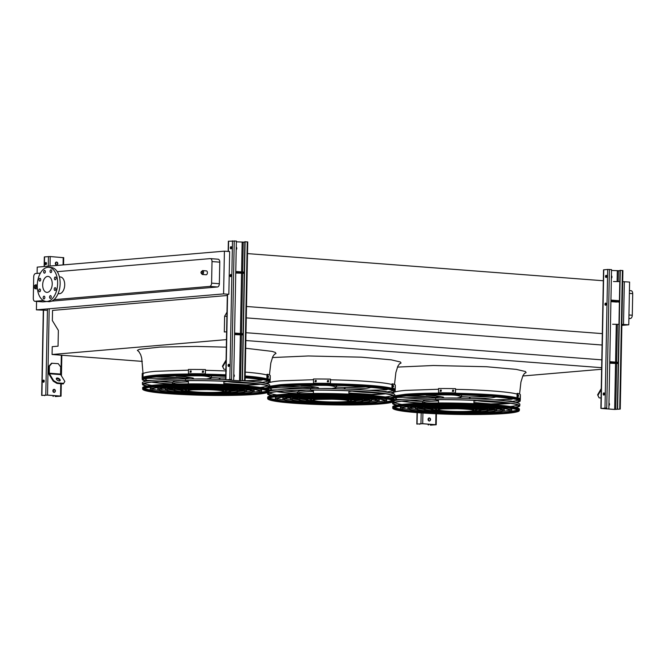 <?xml version="1.0" encoding="UTF-8"?>
<svg xmlns="http://www.w3.org/2000/svg" width="666" height="666" viewBox="0 0 666 666"><rect width="100%" height="100%" fill="white"/><g stroke="black" fill="none" stroke-linecap="round" stroke-linejoin="round"><path stroke-width="1" d="M206.102 274.767A1.948 1.149 -85.6 0 0 207.401 272.91A1.948 1.149 -85.6 0 0 206.402 270.887L202.522 270.587A1.948 1.149 94.4 0 1 203.521 272.619A1.948 1.149 94.4 0 1 202.223 274.467L206.102 274.767M40.376 273.11L35.623 273.518A3.114 1.84 -85.6 0 0 33.716 276.781L33.3 298.343A3.114 1.84 -85.6 0 0 34.915 301.29A3.114 1.84 -85.6 0 0 35.09 301.282L43.398 300.574M53.963 299.675L209.69 286.397A3.114 1.84 -85.6 0 0 211.597 283.133L212.013 261.572A3.114 1.84 -85.6 0 0 210.398 258.624A3.114 1.84 -85.6 0 0 210.223 258.624L57.243 271.67M58.117 293.631L59.066 293.706A8.4 4.978 -85.6 0 0 59.549 293.698A8.4 4.978 -85.6 0 0 64.694 285.298A8.4 4.978 -85.6 0 0 60.348 276.948L59.391 276.873M224.417 251.157L229.662 251.557L228.846 294.297L223.593 293.897L224.417 251.157L37.229 267.124L37.105 273.393M223.593 293.897L36.405 309.856L36.572 301.415M217.973 259.216A3.114 1.84 94.4 0 1 218.148 259.216A3.114 1.84 94.4 0 1 219.763 262.163L212.013 261.572M211.597 283.133L219.355 283.724L219.763 262.163M219.355 283.724A3.114 1.84 94.4 0 1 217.441 286.988L209.69 286.397M35.09 301.282L42.849 301.881L46.995 301.523M51.673 301.124L217.441 286.988M522.785 375.99L601.623 369.264M602.547 333.641L246.503 306.485M603.562 280.769L247.519 253.604M226.923 316.4L224.617 316.225L226.998 312.154M602.089 345.021L246.287 317.873M226.623 331.801L224.317 331.993L224.617 316.225M601.806 359.848L246.004 332.709M601.648 367.682L245.854 340.534M142.316 361.388L52.073 354.503L226.473 339.627M227.322 295.496L52.547 310.406L52.348 320.546L58.358 330.403L58.05 346.178L52.223 346.67L52.073 354.503M621.861 325.391L628.771 324.808L629.595 282.068L622.702 281.643M619.788 281.61L613.453 281.527M36.405 309.856L47.428 310.339M628.771 324.808L621.878 324.384M618.972 324.342L612.637 324.259M623.518 324.4L624.342 281.668M628.962 314.976L632.284 315.226L632.7 293.664L629.378 293.406M628.895 318.614L630.377 318.49L628.895 318.373M630.91 290.717A3.114 1.84 94.4 0 1 631.085 290.717A3.114 1.84 94.4 0 1 632.7 293.664M632.284 315.226A3.114 1.84 94.4 0 1 630.377 318.49M47.294 292.382A8.017 4.745 94.4 0 1 46.836 292.382A8.017 4.745 94.4 0 1 42.716 284.032A8.017 4.745 94.4 0 1 48.06 276.398A8.017 4.745 94.4 0 1 52.206 284.365A8.017 4.745 94.4 0 1 47.294 292.382M54.212 289.144A1.399 0.833 -85.6 0 0 54.937 290.476A1.399 0.833 -85.6 0 0 55.869 289.136A1.399 0.833 -85.6 0 0 55.153 287.679A1.399 0.833 -85.6 0 0 54.212 289.144M54.421 278.463A1.399 0.833 -85.6 0 0 55.145 279.787A1.399 0.833 -85.6 0 0 56.077 278.455A1.399 0.833 -85.6 0 0 55.353 276.998A1.399 0.833 -85.6 0 0 54.421 278.463M50.05 271.287A1.399 0.833 -85.6 0 0 50.782 272.619A1.399 0.833 -85.6 0 0 51.715 271.278A1.399 0.833 -85.6 0 0 50.991 269.822A1.399 0.833 -85.6 0 0 50.05 271.287M43.673 271.836A1.399 0.833 -85.6 0 0 44.406 273.16A1.399 0.833 -85.6 0 0 45.338 271.828A1.399 0.833 -85.6 0 0 44.614 270.363A1.399 0.833 -85.6 0 0 43.673 271.836M39.019 279.778A1.399 0.833 -85.6 0 0 39.752 281.102A1.399 0.833 -85.6 0 0 40.684 279.77A1.399 0.833 -85.6 0 0 39.96 278.305A1.399 0.833 -85.6 0 0 39.019 279.778M38.819 290.459A1.399 0.833 -85.6 0 0 39.544 291.783A1.399 0.833 -85.6 0 0 40.476 290.451A1.399 0.833 -85.6 0 0 39.76 288.994A1.399 0.833 -85.6 0 0 38.819 290.459M43.182 297.635A1.399 0.833 -85.6 0 0 43.906 298.959A1.399 0.833 -85.6 0 0 44.838 297.627A1.399 0.833 -85.6 0 0 44.123 296.162A1.399 0.833 -85.6 0 0 43.182 297.635M49.559 297.086A1.399 0.833 -85.6 0 0 50.283 298.41A1.399 0.833 -85.6 0 0 51.215 297.078A1.399 0.833 -85.6 0 0 50.499 295.621A1.399 0.833 -85.6 0 0 49.559 297.086M47.12 301.457A17.116 10.132 94.4 0 1 46.145 301.457A17.116 10.132 94.4 0 1 37.346 283.616A17.116 10.132 94.4 0 1 48.751 267.324A17.116 10.132 94.4 0 1 57.609 284.34A17.116 10.132 94.4 0 1 47.12 301.457M48.751 267.324L51.257 267.516A17.116 10.132 94.4 0 1 60.107 284.532A17.116 10.132 94.4 0 1 49.625 301.648A17.116 10.132 94.4 0 1 48.651 301.648L46.145 301.457M233.774 376.698A63.936 4.937 -178.9 0 0 233.758 376.698A1.557 1.249 85.1 0 0 233.791 374.783M226.207 379.836L239.211 380.827L245.088 380.461L239.494 380.802L226.482 379.811L231.577 379.379L226.207 379.836M236.205 249.367A1.557 1.249 85.1 0 0 236.239 247.427M244.83 242.149L236.347 241.833M236.247 247.061A1.557 1.249 -94.9 0 1 236.197 249.633M234.565 334.598L243.048 334.915M233.799 374.425A1.557 1.249 -94.9 0 1 233.749 376.998M230.553 276.606A1.091 0.641 94.4 0 1 230.178 275.533A1.091 0.641 94.4 0 1 230.711 274.525M235.747 273.018L244.231 273.326M247.502 241.983L244.838 241.708L242.183 380.236M231.085 248.834A1.091 0.641 94.4 0 1 230.711 247.76A1.091 0.641 94.4 0 1 231.244 246.753M233.699 379.545L236.363 241.017L228.363 241.225L228.163 251.44M229.362 365.309A1.091 0.641 -85.6 0 0 228.804 364.285A1.091 0.641 -85.6 0 0 228.072 365.318A1.091 0.641 -85.6 0 0 228.638 366.458A1.091 0.641 -85.6 0 0 229.362 365.309M230.361 276.64A1.091 0.641 -85.6 0 0 231.094 275.491A1.091 0.641 -85.6 0 0 230.528 274.467M231.626 247.727A1.091 0.641 -85.6 0 0 231.06 246.695A1.091 0.641 -85.6 0 0 230.336 247.735A1.091 0.641 -85.6 0 0 230.894 248.868A1.091 0.641 -85.6 0 0 231.626 247.727M228.829 366.425A1.091 0.641 94.4 0 1 228.446 365.351A1.091 0.641 94.4 0 1 228.987 364.344M245.113 241.683L242.457 380.211M244.255 272.111L235.781 271.462M244.239 272.885L235.764 272.236M235.756 272.81L239.727 272.794L235.756 272.619M243.057 334.474L234.582 333.824M234.565 334.399L238.545 334.374L234.574 334.207M243.073 333.691L234.599 333.05M222.76 366.725L223.909 369.214L222.444 366.2L222.76 366.725L226.065 361.089M226.082 359.99L222.444 366.2M223.909 369.214L225.899 369.372M56.568 265.11A1.557 1.249 85.1 0 0 56.31 262.029M48.968 366.134L48.834 373.251A1.557 0.924 -85.6 0 0 49.084 374.325L53.255 381.177L53.596 380.602L49.426 373.751A0.774 0.458 94.4 0 1 49.301 373.21L49.434 366.1L48.968 366.134L51.532 363.228L58.25 363.661L60.689 366.958L60.556 374.067A0.774 0.458 94.4 0 0 60.681 374.608L64.852 381.46L63.278 383.932L64.852 381.46M52.88 390.825A1.557 1.249 -94.9 0 1 55.378 390.817A1.557 1.249 -94.9 0 1 52.88 390.825M60.548 396.07L47.536 395.08L41.667 395.446L47.261 395.105L60.265 396.095L55.178 396.528L61.047 396.153L60.548 396.07L60.781 383.741M63.461 257.684L50.2 256.552L44.322 256.918L44.139 266.533M55.328 263.461A1.557 1.249 -94.9 0 1 57.817 263.453A1.557 1.249 -94.9 0 1 55.328 263.461M54.121 392.474A1.557 1.249 85.1 0 0 53.863 389.394M55.902 262.221L55.852 264.793M45.937 264.627A1.091 0.641 94.4 0 1 45.554 263.661A1.091 0.641 94.4 0 1 46.096 262.554M45.18 263.628A1.091 0.641 -85.6 0 0 45.746 264.66A1.091 0.641 -85.6 0 0 46.47 263.628A1.091 0.641 -85.6 0 0 45.912 262.487A1.091 0.641 -85.6 0 0 45.18 263.628M42.924 381.218A1.091 0.641 -85.6 0 0 43.49 382.251A1.091 0.641 -85.6 0 0 44.214 381.21A1.091 0.641 -85.6 0 0 43.656 380.078A1.091 0.641 -85.6 0 0 42.924 381.218M55.619 262.512L55.586 264.46M53.172 389.876L53.138 391.816M53.064 395.546L53.047 396.37M53.455 389.577L53.405 392.149M53.338 395.562L53.33 396.345M43.681 382.217A1.091 0.641 94.4 0 1 43.298 381.243A1.091 0.641 94.4 0 1 43.839 380.136M44.58 395.229L44.572 395.671M59.898 380.81A2.181 1.116 30.4 0 0 57.051 378.588A2.181 1.116 30.4 0 0 56.31 378.704M53.596 380.602L57.359 382.875L57.026 383.45L63.278 383.932M57.026 383.45L53.255 381.177M57.359 382.875L63.62 383.35M57.384 378.013A2.181 1.116 30.4 0 0 56.394 378.371A2.181 1.116 30.4 0 0 57.709 380.436A2.181 1.116 30.4 0 0 60.148 380.569A2.181 1.116 30.4 0 0 59.532 379.021A2.181 1.116 30.4 0 0 57.384 378.013M51.998 363.186L49.434 366.1M428.047 419.447A1.557 1.249 -94.9 0 1 430.544 419.438A1.557 1.249 -94.9 0 1 428.047 419.447M435.714 424.692L422.71 423.701L416.833 424.067L422.427 423.726L435.431 424.717L430.344 425.149L436.213 424.775L435.714 424.692L435.922 413.761M429.295 421.095A1.557 1.249 85.1 0 0 429.029 418.015M428.338 418.498L428.305 420.437M428.23 424.167L428.213 424.983M428.621 418.198L428.571 420.77M428.513 424.184L428.496 424.966M419.747 423.851L419.738 424.292M428.613 408.982L428.33 408.516M608.924 405.344A1.557 1.249 85.1 0 0 608.965 403.405M601.373 408.458L614.377 409.448L620.254 409.082L614.66 409.423L601.656 408.433L606.743 408L601.373 408.458M611.371 277.988A1.557 1.249 85.1 0 0 611.405 276.049M619.996 270.771L611.513 270.454M611.413 275.682A1.557 1.249 -94.9 0 1 611.363 278.255M609.731 363.22L618.215 363.536M608.965 403.047A1.557 1.249 -94.9 0 1 608.915 405.619M605.719 305.228A1.091 0.641 94.4 0 1 605.344 304.154A1.091 0.641 94.4 0 1 605.877 303.147M610.913 301.64L616.716 302.081M617.807 302.089L619.397 301.948M622.668 270.604L620.004 270.329L617.349 408.857M606.251 277.456A1.091 0.641 94.4 0 1 605.877 276.382A1.091 0.641 94.4 0 1 606.41 275.374M608.874 408.166L611.53 269.63L607.667 269.455L603.529 269.847L600.874 408.375M604.537 393.931A1.091 0.641 -85.6 0 0 603.97 392.907A1.091 0.641 -85.6 0 0 603.246 393.939A1.091 0.641 -85.6 0 0 603.804 395.08A1.091 0.641 -85.6 0 0 604.537 393.931M606.26 304.112A1.091 0.641 -85.6 0 0 605.694 303.088A1.091 0.641 -85.6 0 0 604.969 304.121A1.091 0.641 -85.6 0 0 605.527 305.253A1.091 0.641 -85.6 0 0 606.26 304.112M606.793 276.348A1.091 0.641 -85.6 0 0 606.227 275.316A1.091 0.641 -85.6 0 0 605.502 276.357A1.091 0.641 -85.6 0 0 606.06 277.489A1.091 0.641 -85.6 0 0 606.793 276.348M603.995 395.046A1.091 0.641 94.4 0 1 603.621 393.972A1.091 0.641 94.4 0 1 604.154 392.965M620.287 270.304L617.623 408.832M619.422 300.732L610.947 300.083M619.405 301.507L610.93 300.857M610.922 301.432L614.893 301.415L610.922 301.24M618.223 363.095L609.748 362.446M609.74 363.02L613.711 362.995L609.74 362.828M618.239 362.312L609.765 361.671M597.926 395.346L599.075 397.835L597.61 394.821L597.926 395.346L601.232 389.71M601.248 388.611L597.61 394.821M599.075 397.835L601.073 397.993M225.766 376.298A63.936 4.937 -178.9 0 0 154.762 376.706A63.936 4.937 -178.9 0 0 142.216 379.42A63.936 4.937 -178.9 0 0 146.154 381.185M151.615 382.159A63.936 4.937 -178.9 0 0 171.945 384.149M240.168 385.456A63.936 4.937 -178.9 0 0 260.556 384.257M266.05 383.491A63.936 4.937 -178.9 0 0 270.055 381.876A63.936 4.937 -178.9 0 0 245.146 377.455M268.065 381.06A62.787 4.853 1.1 0 1 262.029 382.351M228.896 384.032A62.787 4.853 1.1 0 1 223.818 384.066M172.352 382.517A62.787 4.853 1.1 0 1 159.674 381.443M144.963 378.987A62.787 4.853 1.1 0 1 144.231 378.688M225.766 376.398A62.687 4.845 -178.9 0 0 155.761 376.781A62.687 4.845 -178.9 0 0 143.465 379.445A62.687 4.845 -178.9 0 0 146.836 381.06M152.331 382.076A62.687 4.845 -178.9 0 0 173.127 384.107M238.986 385.373A62.687 4.845 -178.9 0 0 259.848 384.14M265.376 383.333A62.687 4.845 -178.9 0 0 268.806 381.851A62.687 4.845 -178.9 0 0 245.138 377.58M159.057 390.426A54.154 4.179 1.1 0 1 152.414 388.827M259.507 390.884A54.154 4.179 1.1 0 1 252.805 392.224M150.241 389.402A55.711 4.304 -178.9 0 0 205.861 394.78A55.711 4.304 -178.9 0 0 261.646 391.541A55.711 4.304 -178.9 0 0 223.435 386.721A55.711 4.304 -178.9 0 0 161.18 387.063A55.711 4.304 -178.9 0 0 150.241 389.402L150.266 388.161A55.711 4.304 1.1 0 1 152.664 386.971M259.324 389.019A55.711 4.304 1.1 0 1 261.671 390.301L261.646 391.541M162.429 387.154A54.154 4.179 -178.9 0 0 151.798 389.435A54.154 4.179 -178.9 0 0 205.869 394.655A54.154 4.179 -178.9 0 0 260.09 391.516A54.154 4.179 -178.9 0 0 222.944 386.829A54.154 4.179 -178.9 0 0 162.429 387.154M166.167 390.351A46.612 3.596 1.1 0 1 160.056 388.977M251.865 390.734A46.612 3.596 1.1 0 1 245.704 391.874M157.792 389.552A48.168 3.721 -178.9 0 0 205.877 394.197A48.168 3.721 -178.9 0 0 254.104 391.4A48.168 3.721 -178.9 0 0 221.062 387.229A48.168 3.721 -178.9 0 0 167.241 387.52A48.168 3.721 -178.9 0 0 157.792 389.552L157.817 388.311A48.168 3.721 1.1 0 1 159.116 387.479M252.864 389.285A48.168 3.721 1.1 0 1 254.129 390.159L254.104 391.4M168.49 387.62A46.612 3.596 -178.9 0 0 159.349 389.577A46.612 3.596 -178.9 0 0 205.877 394.072A46.612 3.596 -178.9 0 0 252.547 391.367A46.612 3.596 -178.9 0 0 220.579 387.337A46.612 3.596 -178.9 0 0 168.49 387.62M173.318 390.268A39.061 3.014 1.1 0 1 167.74 389.119M244.181 390.592A39.061 3.014 1.1 0 1 238.553 391.516M165.334 389.693A40.618 3.139 -178.9 0 0 205.886 393.614A40.618 3.139 -178.9 0 0 246.553 391.258A40.618 3.139 -178.9 0 0 218.698 387.737A40.618 3.139 -178.9 0 0 173.31 387.987A40.618 3.139 -178.9 0 0 165.334 389.693L165.359 388.453A40.618 3.139 1.1 0 1 166.217 387.837M245.754 389.36A40.618 3.139 1.1 0 1 246.578 390.01L246.553 391.258M174.559 388.078A39.061 3.014 -178.9 0 0 166.891 389.727A39.061 3.014 -178.9 0 0 205.886 393.489A39.061 3.014 -178.9 0 0 245.005 391.225A39.061 3.014 -178.9 0 0 218.207 387.845A39.061 3.014 -178.9 0 0 174.559 388.078M180.561 390.184A31.51 2.431 1.1 0 1 175.491 389.269M236.422 390.442A31.51 2.431 1.1 0 1 231.327 391.167M172.885 389.843A33.067 2.556 -178.9 0 0 205.894 393.032A33.067 2.556 -178.9 0 0 239.011 391.108A33.067 2.556 -178.9 0 0 216.325 388.245A33.067 2.556 -178.9 0 0 179.37 388.445A33.067 2.556 -178.9 0 0 172.885 389.843L172.91 388.603A33.067 2.556 1.1 0 1 173.36 388.186M238.595 389.444A33.067 2.556 1.1 0 1 239.036 389.868L239.011 391.108M180.619 388.544A31.51 2.431 -178.9 0 0 174.442 389.868A31.51 2.431 -178.9 0 0 205.902 392.907A31.51 2.431 -178.9 0 0 237.454 391.084A31.51 2.431 -178.9 0 0 215.842 388.353A31.51 2.431 -178.9 0 0 180.619 388.544A25.524 1.973 1.1 0 0 180.453 388.744L180.428 389.985A25.524 1.973 -178.9 0 0 205.911 392.449A25.524 1.973 -178.9 0 0 231.46 390.967A25.524 1.973 -178.9 0 0 213.961 388.753A25.524 1.973 -178.9 0 0 185.439 388.911A25.524 1.973 -178.9 0 0 180.428 389.985M185.514 389.81A63.595 4.912 -178.9 0 0 185.523 389.81A23.968 1.848 1.1 0 1 183.383 389.419M228.53 390.284A23.968 1.848 1.1 0 1 226.382 390.592A63.595 4.912 -178.9 0 0 226.39 390.592M231.36 389.518A25.524 1.973 1.1 0 1 231.485 389.727L231.46 390.967M215.468 392.357A23.968 1.848 -178.9 0 0 229.912 390.934A23.968 1.848 -178.9 0 0 213.47 388.861A23.968 1.848 -178.9 0 0 186.688 389.002A23.968 1.848 -178.9 0 0 181.984 390.018A23.968 1.848 -178.9 0 0 196.362 391.991M227.372 381.427L226.573 381.593A21.787 1.682 1.1 0 1 223.851 381.943M185.256 380.611A21.479 1.657 -178.9 0 0 188.378 381.218M223.859 381.901A21.479 1.657 -178.9 0 0 227.006 381.41M215.551 379.312A21.479 1.657 -178.9 0 0 196.778 378.954M190.809 377.622A21.479 1.657 -178.9 0 0 188.911 377.755A21.479 1.657 -178.9 0 0 185.697 378.18M219.355 378.013A21.479 1.657 -178.9 0 0 211.363 377.564M183.325 380.627L185.173 380.677A21.787 1.682 1.1 0 1 184.957 380.611M185.606 378.13L156.269 376.74A35.331 2.731 1.1 0 1 185.573 378.13L185.548 379.678M185.573 378.13L185.856 378.846M195.796 378.946A21.787 1.682 1.1 0 1 206.535 378.946A35.331 2.731 -178.9 0 0 205.153 376.148A5.445 0.425 -178.9 0 0 200.025 375.857A60.456 4.67 -178.9 0 0 176.04 375.999L176.065 376.107A33.342 2.572 1.1 0 1 193.606 378.937M192.849 378.138L193.531 378.996M219.33 379.437L219.355 377.972L219.946 378.688L219.347 379.52M223.26 391.641A20.43 1.582 -178.9 0 0 226.373 390.867A20.43 1.582 -178.9 0 0 212.362 389.102A20.43 1.582 -178.9 0 0 189.527 389.219A20.43 1.582 -178.9 0 0 185.523 390.085A20.43 1.582 -178.9 0 0 188.603 390.975M193.048 389.826A17.741 1.374 -178.9 0 0 188.195 390.676A17.741 1.374 -178.9 0 0 205.911 392.391A17.741 1.374 -178.9 0 0 223.676 391.358A17.741 1.374 -178.9 0 0 206.751 389.668L193.048 389.826L193.057 389.285A17.741 1.374 -178.9 0 0 188.212 390.134L188.195 390.676M206.751 389.668L206.76 389.119L193.057 389.285M223.676 391.358L223.684 390.817A17.741 1.374 -178.9 0 0 206.76 389.119M270.163 378.296A64.036 4.945 -178.9 0 0 270.121 378.221L270.146 376.981A64.036 4.945 1.1 0 1 270.188 377.056L270.171 378.296M268.415 377.306A64.036 4.945 -178.9 0 0 268.19 377.231L268.215 375.99A64.036 4.945 1.1 0 1 268.44 376.065L268.431 377.314M269.622 379.953L270.188 379.953L270.271 375.691A64.036 4.945 -178.9 0 0 267.749 374.334L266.966 374.325L266.891 378.588A63.262 4.887 1.1 0 1 269.322 379.737M270.188 379.953A64.036 4.945 -178.9 0 0 267.665 378.596L267.749 374.334M267.665 378.596L266.891 378.588M190.185 372.194L190.21 370.954A64.036 4.945 1.1 0 1 191.117 370.954L191.092 372.194A64.036 4.945 -178.9 0 0 190.185 372.194L189.902 372.119M202.481 372.277L202.506 371.037A64.036 4.945 1.1 0 1 203.438 371.054L203.421 372.294A64.036 4.945 -178.9 0 0 202.481 372.277L202.198 372.202M205.353 369.572A64.036 4.945 -178.9 0 0 188.42 369.447L188.453 373.768A63.262 4.887 1.1 0 1 205.386 373.901L205.469 369.63L205.27 373.834A64.036 4.945 -178.9 0 0 188.345 373.709M191.234 371.012A63.262 4.887 -178.9 0 0 190.326 371.012L190.301 372.252M203.555 371.112A63.262 4.887 -178.9 0 0 202.622 371.104L202.597 372.344M142.149 377.647L142.233 373.385L143.007 373.393L142.932 377.372M143.024 376.315A63.262 4.887 1.1 0 1 143.007 376.29L143.032 375.05A63.262 4.887 -178.9 0 0 143.048 375.075M151.815 385.348A62.454 4.82 1.1 0 1 144.48 383.616M267.632 385.98A62.454 4.82 1.1 0 1 260.24 387.429M264.926 388.253A62.346 4.82 -178.9 0 0 268.373 386.771A62.346 4.82 -178.9 0 0 225.766 381.36A62.346 4.82 -178.9 0 0 155.936 381.726A62.346 4.82 -178.9 0 0 143.706 384.382A62.346 4.82 -178.9 0 0 147.103 385.989M157.651 387.662A62.346 4.82 -178.9 0 0 158.4 387.745M163.178 388.228A62.346 4.82 -178.9 0 0 165.368 388.42M169.272 388.736A62.346 4.82 -178.9 0 0 172.902 388.994M175.824 389.185A62.346 4.82 -178.9 0 0 180.436 389.452M184.599 389.66A62.346 4.82 -178.9 0 0 185.531 389.71M226.382 390.492A62.346 4.82 -178.9 0 0 227.314 390.484M231.477 390.434A62.346 4.82 -178.9 0 0 236.097 390.343M239.027 390.268A62.346 4.82 -178.9 0 0 242.657 390.143M246.578 389.985A62.346 4.82 -178.9 0 0 248.768 389.876M253.563 389.577A62.346 4.82 -178.9 0 0 254.32 389.518M265.601 388.403A63.595 4.912 -178.9 0 0 269.622 386.796A63.595 4.912 -178.9 0 0 226.165 381.277A63.595 4.912 -178.9 0 0 154.937 381.651A63.595 4.912 -178.9 0 0 142.457 384.357L142.382 382.8A63.703 4.92 1.1 0 1 225.707 379.695M242.84 380.686A63.703 4.92 1.1 0 1 269.763 385.248L269.622 386.796M142.457 384.357A63.595 4.912 -178.9 0 0 146.42 386.122M157.043 387.745A63.595 4.912 -178.9 0 0 158.175 387.87M162.662 388.311A63.595 4.912 -178.9 0 0 165.359 388.553M168.848 388.827A63.595 4.912 -178.9 0 0 172.894 389.111M175.516 389.277A63.595 4.912 -178.9 0 0 180.436 389.56M231.468 390.534A63.595 4.912 -178.9 0 0 236.397 390.442M239.027 390.376A63.595 4.912 -178.9 0 0 243.082 390.251M246.578 390.11A63.595 4.912 -178.9 0 0 249.275 389.976M253.788 389.702A63.595 4.912 -178.9 0 0 254.92 389.627M150.924 390.093A62.121 4.795 1.1 0 1 144.639 388.503M267.282 390.859A62.121 4.795 1.1 0 1 260.947 392.207M151.973 390.509A61.705 4.77 1.1 0 1 144.58 388.536M267.341 390.892A61.705 4.77 1.1 0 1 259.882 392.582M142.624 387.737A63.362 4.895 1.1 0 1 206.069 384.032A63.362 4.895 1.1 0 1 269.33 390.168L269.247 391.133A63.303 4.887 1.1 0 0 225.982 385.639A63.303 4.887 1.1 0 0 155.095 386.014A63.303 4.887 1.1 0 0 142.674 388.711L142.624 387.737M391.108 393.032A63.936 4.937 -178.9 0 0 395.113 391.417A63.936 4.937 -178.9 0 0 351.423 385.864A63.936 4.937 -178.9 0 0 279.82 386.247A63.936 4.937 -178.9 0 0 267.282 388.861L267.233 388.07A63.994 4.945 -178.9 0 0 267.233 388.07L267.224 388.053M269.322 390.226A63.936 4.937 -178.9 0 0 271.212 390.726M276.673 391.7A63.936 4.937 -178.9 0 0 297.003 393.689M365.218 394.996A63.936 4.937 -178.9 0 0 385.614 393.797M393.123 390.601A62.787 4.853 1.1 0 1 387.079 391.891M353.954 393.573A62.787 4.853 1.1 0 1 348.867 393.606M297.411 392.058A62.787 4.853 1.1 0 1 284.732 390.984M270.021 388.528A62.787 4.853 1.1 0 1 269.289 388.228M390.434 392.873A62.687 4.845 -178.9 0 0 393.864 391.392A62.687 4.845 -178.9 0 0 351.024 385.947A62.687 4.845 -178.9 0 0 280.819 386.322A62.687 4.845 -178.9 0 0 268.523 388.986A62.687 4.845 -178.9 0 0 271.895 390.601M277.381 391.616A62.687 4.845 -178.9 0 0 298.185 393.648M364.044 394.913A62.687 4.845 -178.9 0 0 384.906 393.681M284.116 399.966A54.154 4.179 1.1 0 1 277.464 398.368M384.565 400.424A54.154 4.179 1.1 0 1 377.863 401.765M275.299 398.942A55.711 4.304 -178.9 0 0 330.919 404.32A55.711 4.304 -178.9 0 0 386.705 401.082A55.711 4.304 -178.9 0 0 348.493 396.262A55.711 4.304 -178.9 0 0 286.23 396.603A55.711 4.304 -178.9 0 0 275.299 398.942L275.324 397.702A55.711 4.304 1.1 0 1 277.722 396.511M384.382 398.559A55.711 4.304 1.1 0 1 386.73 399.841L386.705 401.082M287.487 396.695A54.154 4.179 -178.9 0 0 276.856 398.976A54.154 4.179 -178.9 0 0 330.919 404.195A54.154 4.179 -178.9 0 0 385.148 401.057A54.154 4.179 -178.9 0 0 348.002 396.37A54.154 4.179 -178.9 0 0 287.487 396.695M291.225 399.883A46.612 3.596 1.1 0 1 285.115 398.509M376.914 400.274A46.612 3.596 1.1 0 1 370.762 401.415M282.85 399.092A48.168 3.721 -178.9 0 0 330.935 403.738A48.168 3.721 -178.9 0 0 379.162 400.94A48.168 3.721 -178.9 0 0 346.12 396.77A48.168 3.721 -178.9 0 0 292.299 397.061A48.168 3.721 -178.9 0 0 282.85 399.092L282.867 397.852A48.168 3.721 1.1 0 1 284.166 397.019M377.913 398.826A48.168 3.721 1.1 0 1 379.179 399.7L379.162 400.94M293.548 397.161A46.612 3.596 -178.9 0 0 284.407 399.117A46.612 3.596 -178.9 0 0 330.935 403.613A46.612 3.596 -178.9 0 0 377.605 400.907A46.612 3.596 -178.9 0 0 345.637 396.878A46.612 3.596 -178.9 0 0 293.548 397.161M298.376 399.808A39.061 3.014 1.1 0 1 292.799 398.659M369.23 400.133A39.061 3.014 1.1 0 1 363.611 401.057M288.236 397.769A62.346 4.82 -178.9 0 0 290.418 397.96A40.618 3.139 1.1 0 1 291.275 397.377M370.804 398.901A40.618 3.139 1.1 0 1 371.636 399.55L371.611 400.799A40.618 3.139 -178.9 0 0 343.756 397.277A40.618 3.139 -178.9 0 0 298.36 397.527A40.618 3.139 -178.9 0 0 290.393 399.234A40.618 3.139 -178.9 0 0 330.944 403.155A40.618 3.139 -178.9 0 0 371.611 400.799M299.617 397.619A39.061 3.014 -178.9 0 0 291.949 399.267A39.061 3.014 -178.9 0 0 330.944 403.03A39.061 3.014 -178.9 0 0 370.055 400.765A39.061 3.014 -178.9 0 0 343.265 397.386A39.061 3.014 -178.9 0 0 299.617 397.619M305.611 399.725A31.51 2.431 1.1 0 1 300.549 398.809M356.526 400.075A63.595 4.912 -178.9 0 0 361.455 399.983A31.51 2.431 1.1 0 1 356.385 400.707M297.943 399.384A33.067 2.556 -178.9 0 0 330.952 402.572A33.067 2.556 -178.9 0 0 364.069 400.649A33.067 2.556 -178.9 0 0 341.383 397.785A33.067 2.556 -178.9 0 0 304.429 397.985A33.067 2.556 -178.9 0 0 297.943 399.384L297.96 398.143A33.067 2.556 1.1 0 1 298.418 397.727M363.653 398.984A33.067 2.556 1.1 0 1 364.094 399.409L364.069 400.649M305.677 398.085A31.51 2.431 -178.9 0 0 299.492 399.409A31.51 2.431 -178.9 0 0 330.952 402.447A31.51 2.431 -178.9 0 0 362.512 400.624A31.51 2.431 -178.9 0 0 340.892 397.893A31.51 2.431 -178.9 0 0 305.677 398.085M310.572 399.35A63.595 4.912 -178.9 0 0 310.581 399.35A23.968 1.848 1.1 0 1 308.441 398.959M353.588 399.825A23.968 1.848 1.1 0 1 351.432 400.133A63.595 4.912 -178.9 0 0 351.44 400.133M305.486 399.525A25.524 1.973 -178.9 0 0 330.969 401.989A25.524 1.973 -178.9 0 0 356.518 400.507A25.524 1.973 -178.9 0 0 339.011 398.293A25.524 1.973 -178.9 0 0 310.498 398.451A25.524 1.973 -178.9 0 0 305.486 399.525L305.511 398.285A25.524 1.973 1.1 0 1 305.644 398.085M356.418 399.059A25.524 1.973 1.1 0 1 356.543 399.267L356.518 400.507M340.517 401.898A23.968 1.848 -178.9 0 0 354.961 400.474A23.968 1.848 -178.9 0 0 338.528 398.401A23.968 1.848 -178.9 0 0 311.746 398.543A23.968 1.848 -178.9 0 0 307.043 399.558A23.968 1.848 -178.9 0 0 321.42 401.531M352.422 390.967L351.623 391.133A21.787 1.682 1.1 0 1 348.909 391.483M310.306 390.151A21.479 1.657 -178.9 0 0 313.436 390.759M348.909 391.442A21.479 1.657 -178.9 0 0 352.056 390.95M340.601 388.852A21.479 1.657 -178.9 0 0 321.836 388.494M315.867 387.162A21.479 1.657 -178.9 0 0 313.961 387.296A21.479 1.657 -178.9 0 0 310.756 387.72M344.414 387.554A21.479 1.657 -178.9 0 0 336.422 387.104M308.383 390.168L310.223 390.218A21.787 1.682 1.1 0 1 310.015 390.151M281.302 386.28A35.331 2.731 1.1 0 1 310.631 387.67L310.606 389.219M281.327 386.28L310.664 387.67L310.914 388.386M320.854 388.486A21.787 1.682 1.1 0 1 331.593 388.486A35.331 2.731 -178.9 0 0 330.211 385.689A5.445 0.425 -178.9 0 0 325.075 385.398A60.456 4.67 -178.9 0 0 301.099 385.539L301.115 385.647A33.342 2.572 1.1 0 1 318.664 388.478M317.898 387.754L318.589 388.536M344.405 389.061L345.005 388.228L344.414 387.512L344.389 388.977M348.318 401.182A20.43 1.582 -178.9 0 0 351.432 400.408A20.43 1.582 -178.9 0 0 337.412 398.643A20.43 1.582 -178.9 0 0 314.585 398.759A20.43 1.582 -178.9 0 0 310.581 399.625A20.43 1.582 -178.9 0 0 313.661 400.516M318.098 399.367A17.741 1.374 -178.9 0 0 313.253 400.216A17.741 1.374 -178.9 0 0 330.969 401.931A17.741 1.374 -178.9 0 0 348.726 400.899A17.741 1.374 -178.9 0 0 331.81 399.209L318.098 399.367L318.115 398.826A17.741 1.374 -178.9 0 0 313.261 399.675L313.253 400.216M331.81 399.209L331.818 398.659L318.115 398.826M348.726 400.899L348.743 400.358A17.741 1.374 -178.9 0 0 331.818 398.659M395.221 387.837A64.036 4.945 -178.9 0 0 395.171 387.762L395.196 386.521A64.036 4.945 1.1 0 1 395.246 386.596L395.221 387.837M393.473 386.846A64.036 4.945 -178.9 0 0 393.248 386.771L393.273 385.531A64.036 4.945 1.1 0 1 393.498 385.606L393.473 386.846M394.68 389.493L395.246 389.493L395.329 385.231A64.036 4.945 -178.9 0 0 392.798 383.874L392.024 383.866L391.941 388.128A63.262 4.887 1.1 0 1 394.38 389.277M395.246 389.493A64.036 4.945 -178.9 0 0 392.724 388.136L392.798 383.874M392.724 388.136L391.941 388.128M315.243 381.735L315.259 380.494A64.036 4.945 1.1 0 1 316.175 380.494L316.15 381.735A64.036 4.945 -178.9 0 0 315.243 381.735L314.96 381.66M327.539 381.818L327.564 380.577A64.036 4.945 1.1 0 1 328.496 380.594L328.471 381.834A64.036 4.945 -178.9 0 0 327.539 381.818L327.247 381.743M330.403 379.112A64.036 4.945 -178.9 0 0 313.478 378.987L313.511 383.308A63.262 4.887 1.1 0 1 330.444 383.441L330.519 379.17L330.328 383.375A64.036 4.945 -178.9 0 0 313.395 383.25M316.292 380.552A63.262 4.887 -178.9 0 0 315.376 380.552L315.351 381.793M328.613 380.652A63.262 4.887 -178.9 0 0 327.672 380.644L327.655 381.884M267.274 383.807L267.282 383.233M268.04 384.049L268.065 383.033M276.865 394.888A62.454 4.82 1.1 0 1 269.539 393.156M392.69 395.521A62.454 4.82 1.1 0 1 385.298 396.969M389.976 397.793A62.346 4.82 -178.9 0 0 393.431 396.312A62.346 4.82 -178.9 0 0 350.824 390.9A62.346 4.82 -178.9 0 0 280.994 391.267A62.346 4.82 -178.9 0 0 268.764 393.922A62.346 4.82 -178.9 0 0 272.153 395.529M282.7 397.202A62.346 4.82 -178.9 0 0 283.458 397.286M294.33 398.276A62.346 4.82 -178.9 0 0 297.952 398.534M300.882 398.726A62.346 4.82 -178.9 0 0 305.494 398.992M309.657 399.2A62.346 4.82 -178.9 0 0 310.581 399.25M351.44 400.033A62.346 4.82 -178.9 0 0 352.364 400.025M356.526 399.975A62.346 4.82 -178.9 0 0 361.155 399.883M364.086 399.808A62.346 4.82 -178.9 0 0 367.715 399.683M371.636 399.525A62.346 4.82 -178.9 0 0 373.826 399.417M378.621 399.117A62.346 4.82 -178.9 0 0 379.379 399.059M269.239 391.192A63.703 4.92 1.1 0 1 338.911 388.802A63.703 4.92 1.1 0 1 394.813 394.788L394.68 396.337A63.595 4.912 -178.9 0 0 351.223 390.817A63.595 4.912 -178.9 0 0 279.995 391.192A63.595 4.912 -178.9 0 0 267.516 393.897A63.595 4.912 -178.9 0 0 271.47 395.662M282.101 397.286A63.595 4.912 -178.9 0 0 283.225 397.411M287.72 397.852A63.595 4.912 -178.9 0 0 290.418 398.093M293.906 398.368A63.595 4.912 -178.9 0 0 297.952 398.651M300.574 398.817A63.595 4.912 -178.9 0 0 305.494 399.101M364.077 399.916A63.595 4.912 -178.9 0 0 368.14 399.791M371.636 399.65A63.595 4.912 -178.9 0 0 374.334 399.517M378.846 399.242A63.595 4.912 -178.9 0 0 379.978 399.167M390.659 397.943A63.595 4.912 -178.9 0 0 394.68 396.337M275.982 399.633A62.121 4.795 1.1 0 1 269.697 398.043M392.341 400.399A62.121 4.795 1.1 0 1 386.005 401.748M277.031 400.05A61.705 4.77 1.1 0 1 269.638 398.077M392.399 400.433A61.705 4.77 1.1 0 1 384.931 402.122M267.682 397.277A63.362 4.895 1.1 0 1 331.127 393.573A63.362 4.895 1.1 0 1 394.389 399.708L394.297 400.674A63.303 4.887 1.1 0 0 351.04 395.179A63.303 4.887 1.1 0 0 280.145 395.554A63.303 4.887 1.1 0 0 267.724 398.251L267.682 397.277M516.167 402.572A63.936 4.937 -178.9 0 0 520.163 400.957A63.936 4.937 -178.9 0 0 476.473 395.404A63.936 4.937 -178.9 0 0 404.87 395.787A63.936 4.937 -178.9 0 0 392.341 398.401M394.38 399.767A63.936 4.937 -178.9 0 0 396.262 400.266M401.731 401.24A63.936 4.937 -178.9 0 0 422.061 403.23M490.276 404.537A63.936 4.937 -178.9 0 0 510.664 403.338M518.181 400.141A62.787 4.853 1.1 0 1 512.137 401.431M479.012 403.113A62.787 4.853 1.1 0 1 473.926 403.146M422.469 401.598A62.787 4.853 1.1 0 1 409.781 400.524M395.071 398.068A62.787 4.853 1.1 0 1 394.347 397.769M515.484 402.414A62.687 4.845 -178.9 0 0 518.922 400.932A62.687 4.845 -178.9 0 0 476.082 395.487A62.687 4.845 -178.9 0 0 405.877 395.862A62.687 4.845 -178.9 0 0 393.573 398.526A62.687 4.845 -178.9 0 0 396.944 400.141M402.439 401.157A62.687 4.845 -178.9 0 0 423.235 403.188M489.102 404.453A62.687 4.845 -178.9 0 0 509.965 403.221M409.165 409.507A54.154 4.179 1.1 0 1 402.522 407.908M509.615 409.965A54.154 4.179 1.1 0 1 502.913 411.305M400.358 408.483A55.711 4.304 -178.9 0 0 455.977 413.861A55.711 4.304 -178.9 0 0 511.763 410.622A55.711 4.304 -178.9 0 0 473.551 405.802A55.711 4.304 -178.9 0 0 411.288 406.143A55.711 4.304 -178.9 0 0 400.358 408.483L400.383 407.242A55.711 4.304 1.1 0 1 402.772 406.052M509.44 408.1A55.711 4.304 1.1 0 1 511.788 409.382L511.763 410.622M412.537 406.235A54.154 4.179 -178.9 0 0 401.914 408.516A54.154 4.179 -178.9 0 0 455.977 413.736A54.154 4.179 -178.9 0 0 510.206 410.597A54.154 4.179 -178.9 0 0 473.06 405.91A54.154 4.179 -178.9 0 0 412.537 406.235M416.275 409.423A46.612 3.596 1.1 0 1 410.164 408.05M501.973 409.815A46.612 3.596 1.1 0 1 495.812 410.955M407.9 408.633A48.168 3.721 -178.9 0 0 455.985 413.278A48.168 3.721 -178.9 0 0 504.212 410.481A48.168 3.721 -178.9 0 0 471.178 406.31A48.168 3.721 -178.9 0 0 417.357 406.601A48.168 3.721 -178.9 0 0 407.9 408.633L407.925 407.392A48.168 3.721 1.1 0 1 409.224 406.56M502.972 408.366A48.168 3.721 1.1 0 1 504.237 409.24L504.212 410.481M418.606 406.701A46.612 3.596 -178.9 0 0 409.457 408.658A46.612 3.596 -178.9 0 0 455.994 413.153A46.612 3.596 -178.9 0 0 502.655 410.447A46.612 3.596 -178.9 0 0 470.687 406.418A46.612 3.596 -178.9 0 0 418.606 406.701M423.434 409.349A39.061 3.014 1.1 0 1 417.848 408.2M494.289 409.665A39.061 3.014 1.1 0 1 488.669 410.597M415.451 408.774A40.618 3.139 -178.9 0 0 456.002 412.695A40.618 3.139 -178.9 0 0 496.67 410.339A40.618 3.139 -178.9 0 0 468.806 406.818A40.618 3.139 -178.9 0 0 423.418 407.068A40.618 3.139 -178.9 0 0 415.451 408.774L415.476 407.534A40.618 3.139 1.1 0 1 416.325 406.918M495.862 408.441A40.618 3.139 1.1 0 1 496.694 409.09L496.67 410.339M424.667 407.159A39.061 3.014 -178.9 0 0 417.008 408.807A39.061 3.014 -178.9 0 0 456.002 412.57A39.061 3.014 -178.9 0 0 495.113 410.306A39.061 3.014 -178.9 0 0 468.323 406.926A39.061 3.014 -178.9 0 0 424.667 407.159M430.669 409.265A31.51 2.431 1.1 0 1 425.607 408.35A63.595 4.912 -178.9 0 0 430.552 408.641M486.538 409.523A31.51 2.431 1.1 0 1 481.443 410.248M422.993 408.924A33.067 2.556 -178.9 0 0 456.01 412.112A33.067 2.556 -178.9 0 0 489.119 410.189A33.067 2.556 -178.9 0 0 466.441 407.326A33.067 2.556 -178.9 0 0 429.487 407.525A33.067 2.556 -178.9 0 0 422.993 408.924L423.018 407.684A33.067 2.556 1.1 0 1 423.476 407.267M488.711 408.524A33.067 2.556 1.1 0 1 489.144 408.949L489.119 410.189M430.736 407.625A31.51 2.431 -178.9 0 0 424.55 408.949A31.51 2.431 -178.9 0 0 456.01 411.988A31.51 2.431 -178.9 0 0 487.562 410.164A31.51 2.431 -178.9 0 0 465.95 407.434A31.51 2.431 -178.9 0 0 430.736 407.625M435.631 408.891A63.595 4.912 -178.9 0 0 435.639 408.891A23.968 1.848 1.1 0 1 433.499 408.499M478.646 409.365A23.968 1.848 1.1 0 1 476.49 409.673A63.595 4.912 -178.9 0 0 476.498 409.673M430.544 409.066A25.524 1.973 -178.9 0 0 456.019 411.53A25.524 1.973 -178.9 0 0 481.576 410.048A25.524 1.973 -178.9 0 0 464.069 407.833A25.524 1.973 -178.9 0 0 435.547 407.992A25.524 1.973 -178.9 0 0 430.544 409.066L430.569 407.825A25.524 1.973 1.1 0 1 430.702 407.625M481.468 408.599A25.524 1.973 1.1 0 1 481.601 408.807L481.576 410.048M465.576 411.438A23.968 1.848 -178.9 0 0 480.02 410.015A23.968 1.848 -178.9 0 0 463.578 407.942A23.968 1.848 -178.9 0 0 436.796 408.083A23.968 1.848 -178.9 0 0 432.101 409.099A23.968 1.848 -178.9 0 0 446.478 411.072M477.48 400.507L476.681 400.674A21.787 1.682 1.1 0 1 473.967 401.024M435.364 399.692A21.479 1.657 -178.9 0 0 438.494 400.299M473.967 400.982A21.479 1.657 -178.9 0 0 477.114 400.491M465.659 398.393A21.479 1.657 -178.9 0 0 446.894 398.035M440.925 396.703A21.479 1.657 -178.9 0 0 439.019 396.836A21.479 1.657 -178.9 0 0 435.814 397.261M469.472 397.094A21.479 1.657 -178.9 0 0 461.48 396.645M433.483 399.708A33.342 2.572 1.1 0 1 435.248 399.8L435.281 399.758A21.787 1.682 1.1 0 1 435.073 399.692M406.36 395.82A35.331 2.731 1.1 0 1 435.689 397.211L435.656 398.759M435.689 397.211L435.972 397.927M445.912 398.027A21.787 1.682 1.1 0 1 456.651 398.027A35.331 2.731 -178.9 0 0 455.261 395.229A5.445 0.425 -178.9 0 0 450.133 394.938A60.456 4.67 -178.9 0 0 426.148 395.08L426.173 395.188A33.342 2.572 1.1 0 1 443.723 398.018M442.957 397.294L443.639 398.077M469.447 398.518L469.472 397.053L470.054 397.769L469.463 398.601M473.368 410.722A20.43 1.582 -178.9 0 0 476.481 409.948A20.43 1.582 -178.9 0 0 462.47 408.183A20.43 1.582 -178.9 0 0 439.643 408.3A20.43 1.582 -178.9 0 0 435.631 409.165A20.43 1.582 -178.9 0 0 438.711 410.056M443.156 408.907A17.741 1.374 -178.9 0 0 438.311 409.757A17.741 1.374 -178.9 0 0 456.019 411.471A17.741 1.374 -178.9 0 0 473.784 410.439A17.741 1.374 -178.9 0 0 456.868 408.749L443.156 408.907L443.165 408.366A17.741 1.374 -178.9 0 0 438.32 409.215L438.311 409.757M456.868 408.749L456.876 408.2L443.165 408.366M473.784 410.439L473.792 409.898A17.741 1.374 -178.9 0 0 456.876 408.2M520.279 397.377A64.036 4.945 -178.9 0 0 520.229 397.302L520.254 396.062A64.036 4.945 1.1 0 1 520.304 396.137L520.279 397.377M518.531 396.387A64.036 4.945 -178.9 0 0 518.306 396.312L518.323 395.071A64.036 4.945 1.1 0 1 518.556 395.146L518.531 396.387M519.73 399.034L520.304 399.034L520.387 394.772A64.036 4.945 -178.9 0 0 517.857 393.415L517.082 393.406L516.999 397.669A63.262 4.887 1.1 0 1 519.438 398.817M520.304 399.034A64.036 4.945 -178.9 0 0 517.773 397.677L517.857 393.415M517.773 397.677L516.999 397.669M440.293 391.275L440.318 390.035A64.036 4.945 1.1 0 1 441.225 390.035L441.208 391.275A64.036 4.945 -178.9 0 0 440.293 391.275L440.018 391.2M452.589 391.358L452.614 390.118A64.036 4.945 1.1 0 1 453.554 390.134L453.529 391.375A64.036 4.945 -178.9 0 0 452.589 391.358L452.306 391.283M455.461 388.653A64.036 4.945 -178.9 0 0 438.536 388.528L438.569 392.848A63.262 4.887 1.1 0 1 455.494 392.982L455.577 388.711L455.377 392.915A64.036 4.945 -178.9 0 0 438.453 392.79M441.342 390.093A63.262 4.887 -178.9 0 0 440.434 390.093L440.409 391.333M453.671 390.193A63.262 4.887 -178.9 0 0 452.73 390.184L452.705 391.425M392.324 393.348L392.341 392.774M393.098 393.589L393.123 392.574M401.923 404.429A62.454 4.82 1.1 0 1 394.588 402.697M517.74 405.061A62.454 4.82 1.1 0 1 510.347 406.51M515.034 407.334A62.346 4.82 -178.9 0 0 518.489 405.852A62.346 4.82 -178.9 0 0 475.882 400.441A62.346 4.82 -178.9 0 0 406.052 400.807A62.346 4.82 -178.9 0 0 393.814 403.463A62.346 4.82 -178.9 0 0 397.211 405.07M407.759 406.743A62.346 4.82 -178.9 0 0 408.516 406.826M413.286 407.309A62.346 4.82 -178.9 0 0 415.476 407.5M419.389 407.817A62.346 4.82 -178.9 0 0 423.01 408.075M425.94 408.266A62.346 4.82 -178.9 0 0 430.552 408.533M434.707 408.741A62.346 4.82 -178.9 0 0 435.639 408.791M476.49 409.573A62.346 4.82 -178.9 0 0 477.422 409.565M481.585 409.515A62.346 4.82 -178.9 0 0 486.205 409.423M489.135 409.349A62.346 4.82 -178.9 0 0 492.773 409.224M496.694 409.066A62.346 4.82 -178.9 0 0 498.884 408.949M503.671 408.658A62.346 4.82 -178.9 0 0 504.428 408.599M394.297 400.732A63.703 4.92 1.1 0 1 463.969 398.343A63.703 4.92 1.1 0 1 519.871 404.329L519.738 405.877A63.595 4.912 -178.9 0 0 476.273 400.358A63.595 4.912 -178.9 0 0 405.045 400.732A63.595 4.912 -178.9 0 0 392.565 403.438A63.595 4.912 -178.9 0 0 396.528 405.203M407.151 406.826A63.595 4.912 -178.9 0 0 408.283 406.951M412.778 407.392A63.595 4.912 -178.9 0 0 415.467 407.634M418.956 407.908A63.595 4.912 -178.9 0 0 423.01 408.191L422.985 409.282M481.585 409.615A63.595 4.912 -178.9 0 0 486.513 409.523M489.135 409.457A63.595 4.912 -178.9 0 0 493.198 409.332M496.686 409.19A63.595 4.912 -178.9 0 0 499.392 409.057M503.896 408.782A63.595 4.912 -178.9 0 0 505.028 408.708M515.709 407.484A63.595 4.912 -178.9 0 0 519.738 405.877M401.032 409.174A62.121 4.795 1.1 0 1 394.755 407.584M517.399 409.94A62.121 4.795 1.1 0 1 511.055 411.288M402.089 409.59A61.705 4.77 1.1 0 1 394.697 407.617M517.449 409.973A61.705 4.77 1.1 0 1 509.99 411.663M392.732 406.818A63.362 4.895 1.1 0 1 456.185 403.113A63.362 4.895 1.1 0 1 519.438 409.249L519.355 410.214A63.303 4.887 1.1 0 0 476.098 404.72A63.303 4.887 1.1 0 0 405.203 405.095A63.303 4.887 1.1 0 0 392.782 407.792L392.732 406.818M397.452 367.091L433.366 365.509L486.413 366.725L516.292 369.38L525.432 371.528L526.115 372.585L524.325 373.534M438.519 389.252L405.577 390.401C397.444 391.108 393.315 391.999 393.181 393.065L393.19 392.549M517.066 394.089C509.848 391.883 483.283 389.843 455.569 389.377M272.394 357.55L308.308 355.969L361.355 357.184L391.233 359.84L400.374 361.988L401.057 363.045L399.267 363.994M313.461 379.712L280.528 380.86C272.394 381.568 268.256 382.459 268.123 383.524L268.132 383.008M392.016 384.548C384.79 382.342 358.225 380.303 330.511 379.836M139.111 351.856L137.371 350.341L139.361 349.342L160.04 347.069L196.445 346.428L226.332 347.161M245.238 348.201L272.003 351.365L275.324 352.447L275.999 353.504L274.217 354.454M188.411 370.171L155.469 371.32C147.336 372.028 143.198 372.918 143.073 373.984L141.708 358.15L140.659 354.612L138.828 351.59M266.958 375.008C263.103 373.926 255.869 372.96 245.246 372.103M226.34 370.954L205.453 370.296M37.271 284.998L35.331 284.848A1.948 1.149 94.4 0 1 36.33 286.88A1.948 1.149 94.4 0 1 35.04 288.728L37.438 288.911M33.866 286.805A1.165 0.691 -85.6 0 0 34.89 287.72A1.165 0.691 -85.6 0 0 34.923 285.706A1.165 0.691 -85.6 0 0 33.866 286.805M201.057 272.544A1.165 0.691 -85.6 0 0 202.073 273.46A1.165 0.691 -85.6 0 0 202.114 271.445A1.165 0.691 -85.6 0 0 201.057 272.544M242.149 242.274L241.583 271.903M240.368 335.04L239.494 380.802M241.55 273.46L240.401 333.491M242.64 273.468L241.483 333.574M243.24 242.282L242.665 271.986M247.244 241.841L244.58 380.369M228.605 241.167L228.413 251.457M227.589 294.197L225.949 379.695M232.492 240.834L229.837 379.37M234.241 240.851L231.577 379.379M241.458 335.048L240.576 380.81M50.2 256.552L50.017 266.034M49.192 308.766L47.536 395.08M63.203 257.542L63.062 264.918M61.33 355.211L60.947 375.05M44.572 256.868L44.381 266.508M43.54 310.289L41.908 395.396M48.46 256.535L48.268 266.184M47.453 308.916L45.796 395.063M55.469 395.729L55.453 396.503M56.552 395.812L56.543 396.511M49.426 373.751L60.681 374.608M49.301 373.21L60.556 374.067M422.91 413.037L422.71 423.701M417.482 402.888L417.474 403.388M417.299 412.62L417.074 424.017M421.262 408.075L421.245 409.016M421.17 412.912L420.962 423.684M430.636 424.35L430.619 425.124M431.726 424.433L431.71 425.133M617.315 270.895L617.116 281.568M615.534 363.661L614.66 409.423M616.291 324.309L615.567 362.113M617.382 324.325L616.649 362.196M618.406 270.904L618.198 281.585M622.41 270.463L619.746 408.991M603.771 269.788L601.115 408.316M607.667 269.455L605.003 407.992M609.407 269.472L606.743 408M616.624 363.669L615.75 409.432M225.791 375.408A63.994 4.945 -178.9 0 0 154.728 375.815A63.994 4.945 -178.9 0 0 142.174 378.529C142.391 377.972 140.26 376.69 155.178 375.191L225.799 374.791A63.37 4.895 1.1 0 0 155.245 375.191M270.055 381.876L270.13 380.994A63.994 4.945 -178.9 0 0 245.163 376.565M270.13 380.994L268.256 379.245L258.966 377.372L245.171 375.957A63.37 4.895 1.1 0 1 269.522 380.261M246.537 384.873A0.774 0.516 -92.9 0 1 246.487 384.873L223.826 383.45A35.331 2.731 -178.9 0 0 240.826 384.848A5.445 0.425 -178.9 0 0 246.428 384.873A60.456 4.67 -178.9 0 0 258.533 383.957M253.962 383.383A33.342 2.572 1.1 0 1 226.906 381.576M255.786 381.868A33.342 2.572 -178.9 0 0 260.489 381.934L261.33 382.034M255.761 381.868L260.498 381.934L260.398 382.467M258.566 383.957L246.487 384.873A0.774 0.516 -92.9 0 1 246.428 384.873M188.37 381.834A35.331 2.731 -178.9 0 0 173.035 383.641A5.445 0.425 -178.9 0 0 175.341 384.057M173.068 382.093A35.331 2.731 1.1 0 1 181.119 380.661M175.699 384.082C170.829 383.524 173.493 383.966 172.261 382.875L172.427 382.401A0.774 0.774 36.6 0 0 173.035 383.641M177.656 379.054A35.331 2.731 -178.9 0 0 150.991 378.263A5.445 0.425 -178.9 0 0 147.053 378.513A60.456 4.67 -178.9 0 0 146.978 380.452L148.277 380.511A33.342 2.572 1.1 0 1 152.339 380.328M183.375 380.627A33.342 2.572 1.1 0 1 185.131 380.719M152.289 380.336L146.711 380.403A0.774 0.758 -68.8 0 0 146.978 380.452M146.37 378.03A0.774 0.758 71.3 0 0 147.053 378.513M150.807 377.289L150.991 378.263M205.711 375.774A0.774 0.649 97.9 0 1 205.153 376.148M244.047 380.769A35.331 2.731 -178.9 0 0 260.672 380.219A5.445 0.425 -178.9 0 0 261.438 379.795A60.456 4.67 -178.9 0 0 246.695 377.938L245.404 377.947A33.342 2.572 1.1 0 1 245.13 378.047M225.707 379.487A33.342 2.572 1.1 0 1 221.578 379.52M225.741 377.93L219.364 377.963A33.342 2.572 -178.9 0 0 225.741 377.938M262.004 379.495A0.774 0.708 101 0 1 261.438 379.795M256.318 394.314A62.679 4.845 -178.9 0 0 213.053 385.797A62.679 4.845 -178.9 0 0 148.476 391.308A62.679 4.845 -178.9 0 0 256.318 394.314M256.035 394.297A62.329 4.812 1.1 0 1 148.793 391.3A62.329 4.812 1.1 0 1 213.012 385.822A62.329 4.812 1.1 0 1 256.035 394.297M244.905 394.297A61.705 4.77 -178.9 0 0 255.544 393.639A61.705 4.77 -178.9 0 0 267.64 391.108M144.272 388.736A61.705 4.77 -178.9 0 0 166.875 392.798M395.113 391.417L395.188 390.534A63.994 4.945 -178.9 0 0 351.457 384.973A63.994 4.945 -178.9 0 0 279.787 385.356A63.994 4.945 -178.9 0 0 269.63 386.763M280.294 384.732A63.37 4.895 1.1 0 1 350.965 384.34A63.37 4.895 1.1 0 1 394.58 389.801M371.595 394.414A0.774 0.516 -92.9 0 1 371.536 394.414L348.884 392.99A35.331 2.731 -178.9 0 0 365.884 394.389A5.445 0.425 -178.9 0 0 371.486 394.414A60.456 4.67 -178.9 0 0 383.591 393.489M379.021 392.923A33.342 2.572 1.1 0 1 351.964 391.117M386.38 391.575L380.819 391.408A33.342 2.572 -178.9 0 0 385.547 391.475M387.212 392.341L385.556 391.475L385.447 392.008M383.624 393.498L371.536 394.414A0.774 0.516 -92.9 0 1 371.486 394.414M313.428 391.375A35.331 2.731 -178.9 0 0 298.093 393.181A5.445 0.425 -178.9 0 0 300.399 393.598M298.118 391.633A35.331 2.731 1.1 0 1 306.169 390.201M300.757 393.623C295.887 393.065 298.551 393.506 297.319 392.416L297.486 391.941A0.774 0.774 36.6 0 0 298.093 393.181M302.705 388.594A35.331 2.731 -178.9 0 0 276.04 387.803A5.445 0.425 -178.9 0 0 272.111 388.053A60.456 4.67 -178.9 0 0 272.036 389.993L273.335 390.051A33.342 2.572 1.1 0 1 277.397 389.868M308.433 390.168A33.342 2.572 1.1 0 1 310.19 390.259M277.347 389.876L271.77 389.943A0.774 0.758 -68.8 0 0 272.036 389.993M271.42 387.57A0.774 0.758 71.3 0 0 272.111 388.053M275.866 386.829L276.04 387.803M330.769 385.314A0.774 0.649 97.9 0 1 330.211 385.689M369.106 390.309A35.331 2.731 -178.9 0 0 385.731 389.76A5.445 0.425 -178.9 0 0 386.496 389.335A60.456 4.67 -178.9 0 0 371.745 387.479L370.463 387.487A33.342 2.572 1.1 0 1 346.636 389.061M344.43 387.512A33.342 2.572 -178.9 0 0 365.734 386.78M369.813 387.088A0.774 0.766 67.3 0 0 370.463 387.487M387.054 389.036A0.774 0.708 101 0 1 386.496 389.335M381.368 403.854A62.679 4.845 -178.9 0 0 338.112 395.338A62.679 4.845 -178.9 0 0 273.526 400.849A62.679 4.845 -178.9 0 0 381.368 403.854M381.085 403.837A62.329 4.812 1.1 0 1 273.851 400.84A62.329 4.812 1.1 0 1 338.07 395.363A62.329 4.812 1.1 0 1 381.085 403.837M369.963 403.837A61.705 4.77 -178.9 0 0 380.602 403.18A61.705 4.77 -178.9 0 0 392.699 400.649M269.33 398.276A61.705 4.77 -178.9 0 0 291.924 402.339M520.163 400.957L520.246 400.075A63.994 4.945 -178.9 0 0 476.515 394.513A63.994 4.945 -178.9 0 0 404.845 394.896A63.994 4.945 -178.9 0 0 394.68 396.303M392.282 397.594A63.994 4.945 -178.9 0 0 392.282 397.61L392.324 398.393M405.353 394.272A63.37 4.895 1.1 0 1 476.015 393.881A63.37 4.895 1.1 0 1 519.638 399.342M490.892 403.929L473.934 402.53A35.331 2.731 -178.9 0 0 490.942 403.929A5.445 0.425 -178.9 0 0 496.545 403.954A60.456 4.67 -178.9 0 0 508.641 403.03M504.079 402.464A33.342 2.572 1.1 0 1 477.023 400.657M505.894 400.949A33.342 2.572 -178.9 0 0 510.606 401.015L511.438 401.115M505.877 400.949L510.614 401.015L510.506 401.548M490.917 403.929L508.682 403.038M438.478 400.915A35.331 2.731 -178.9 0 0 423.151 402.722A5.445 0.425 -178.9 0 0 425.449 403.138M423.176 401.173A35.331 2.731 1.1 0 1 431.227 399.742M425.815 403.163C420.945 402.605 423.609 403.047 422.377 401.956L422.535 401.481A0.774 0.774 36.6 0 0 423.151 402.722M427.763 398.135A35.331 2.731 -178.9 0 0 401.099 397.344A5.445 0.425 -178.9 0 0 397.161 397.594A60.456 4.67 -178.9 0 0 397.094 399.533L398.393 399.592A33.342 2.572 1.1 0 1 402.455 399.409M402.406 399.417L396.828 399.483A0.774 0.758 -68.8 0 0 397.094 399.533M396.478 397.111A0.774 0.758 71.3 0 0 397.161 397.594M400.924 396.37L401.099 397.344M426.107 395.179L426.173 395.188C436.48 395.904 442.174 396.628 443.206 397.369L443.081 397.011M455.819 394.855A0.774 0.649 97.9 0 1 455.261 395.229M494.164 399.85A35.331 2.731 -178.9 0 0 510.789 399.3A5.445 0.425 -178.9 0 0 511.555 398.876A60.456 4.67 -178.9 0 0 496.803 397.019L495.512 397.028A33.342 2.572 1.1 0 1 471.695 398.601M490.742 396.32L469.48 397.044A33.342 2.572 -178.9 0 0 490.792 396.32M494.871 396.628A0.774 0.766 67.3 0 0 495.512 397.028M512.112 398.576A0.774 0.708 101 0 1 511.555 398.876M506.426 413.395A62.679 4.845 -178.9 0 0 463.161 404.878A62.679 4.845 -178.9 0 0 398.584 410.389A62.679 4.845 -178.9 0 0 506.426 413.395M506.143 413.378A62.329 4.812 1.1 0 1 398.909 410.381A62.329 4.812 1.1 0 1 463.128 404.903A62.329 4.812 1.1 0 1 506.143 413.378M495.013 413.378A61.705 4.77 -178.9 0 0 505.652 412.72A61.705 4.77 -178.9 0 0 517.757 410.189M394.38 407.817A61.705 4.77 -178.9 0 0 416.983 411.879M524.625 373.276L522.893 375.749L520.929 382.068L519.563 394.031M393.173 393.614L393.181 393.065M399.567 363.736L397.843 366.208L395.879 372.527L394.505 384.49M268.115 384.074L268.123 383.524M143.007 377.331L143.073 373.984M631.085 290.717L629.428 290.592M210.398 258.624L218.148 259.216M34.915 301.29L42.666 301.881M274.517 354.195L272.785 356.668L270.821 362.987L269.447 374.95M202.522 270.587L200.899 272.577L202.223 274.467M35.331 284.848L33.716 286.838L35.04 288.728M247.744 241.933L245.088 380.461M227.347 294.181L225.699 379.753M43.298 310.281L41.667 395.446M63.711 257.625L63.57 264.877M61.838 355.253L61.438 375.857M61.289 383.774L61.047 396.153M417.241 402.872L417.232 403.396M417.049 412.604L416.833 424.067M436.43 413.786L436.213 424.775M622.91 270.554L620.254 409.082M142.216 379.42L142.174 378.529M260.498 381.934L262.163 382.8M172.427 382.401L174.792 381.402L181.019 380.661M146.711 380.403L144.963 378.405M174.883 375.249L176.032 376.107C186.372 376.823 192.058 377.547 193.098 378.288L192.965 377.93M210.806 375.882L211.563 376.981C210.747 377.98 212.762 377.872 206.676 378.937M244.081 380.777L260.747 380.219C262.146 380.211 262.795 379.878 262.695 379.212M188.395 380.594L188.328 383.882M223.868 381.277L223.801 384.565M185.539 389.119L185.523 390.085M226.39 389.901L226.373 390.867M142.674 388.711C139.902 394.322 223.926 397.177 256.377 394.314C270.521 392.882 268.873 391.75 269.206 391.342L269.247 391.133M267.649 391.042L267.674 391.133C269.147 385.714 142.982 383.291 144.239 388.769L144.264 388.669M269.672 386.247L280.228 384.732C313.045 381.918 398.093 384.565 395.188 390.534M290.418 397.993L290.393 399.234M297.486 391.941L299.85 390.942L306.077 390.201M271.77 389.943L270.021 387.945M299.941 384.79L301.082 385.647C311.422 386.363 317.116 387.088 318.157 387.828L318.023 387.47M335.864 385.423L336.621 386.521C335.797 387.52 337.812 387.412 331.735 388.478M344.422 387.504L365.692 386.78M369.139 390.318L385.805 389.76C387.204 389.752 387.853 389.419 387.754 388.753M313.445 390.134L313.386 393.423M348.926 390.817L348.859 394.106M310.597 398.659L310.581 399.625M351.448 399.442L351.432 400.408M267.516 393.897L267.449 392.624M267.724 398.251C264.96 403.862 348.984 406.718 381.435 403.854C395.571 402.422 393.931 401.29 394.264 400.882L394.297 400.674M392.707 400.582L392.724 400.674C394.205 395.254 268.04 392.832 269.297 398.31L269.322 398.21M394.73 395.787L405.286 394.272C438.103 391.458 523.151 394.106 520.246 400.075M510.614 401.015L512.271 401.881M422.535 401.481L424.9 400.482L431.135 399.742M435.214 399.8L433.441 399.708M396.828 399.483L395.071 397.485M406.385 395.82L435.722 397.211M426.14 395.188L425 394.33M460.922 394.963L461.68 396.054C460.855 397.061 462.87 396.953 456.793 398.018M494.197 399.858L510.864 399.3C512.254 399.292 512.903 398.951 512.812 398.293M438.503 399.675L438.444 402.963M473.976 400.358L473.917 403.646M435.647 408.2L435.631 409.165M476.506 408.982L476.481 409.948M392.565 403.438L392.507 402.164M392.782 407.792C390.018 413.403 474.034 416.258 506.493 413.395C520.629 411.963 518.989 410.83 519.313 410.423L519.355 410.214M517.765 410.123L517.782 410.214C519.255 404.795 393.09 402.372 394.355 407.85L394.38 407.75"/></g></svg>
